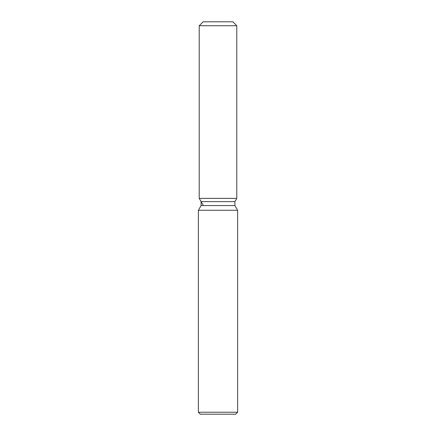 <?xml version="1.0" encoding="UTF-8"?>
<svg xmlns="http://www.w3.org/2000/svg" width="436" height="436" viewBox="0 0 436 436"><rect width="100%" height="100%" fill="white"/><g stroke="black" fill="none" stroke-linecap="round" stroke-linejoin="round"><path stroke-width="0.65" d="M232.851 21.8L203.149 21.8L232.851 21.8L236.775 25.724L236.775 198.38L218 198.38L236.775 198.38L234.9 201.634L234.9 205.558L237.62 210.272L237.62 412.238L198.38 412.238L200.342 414.2L235.658 414.2L237.62 412.238M234.9 205.558L201.1 205.558L201.1 201.634L234.9 201.634L236.775 198.38M201.1 205.558L198.38 210.272L237.62 210.272M203.149 21.8L199.225 25.724L199.225 198.38L218 198.38L199.225 198.38L201.1 201.634M199.225 25.724L236.775 25.724M198.38 210.272L198.38 412.238M203.149 205.176L199.225 198.38"/></g></svg>
